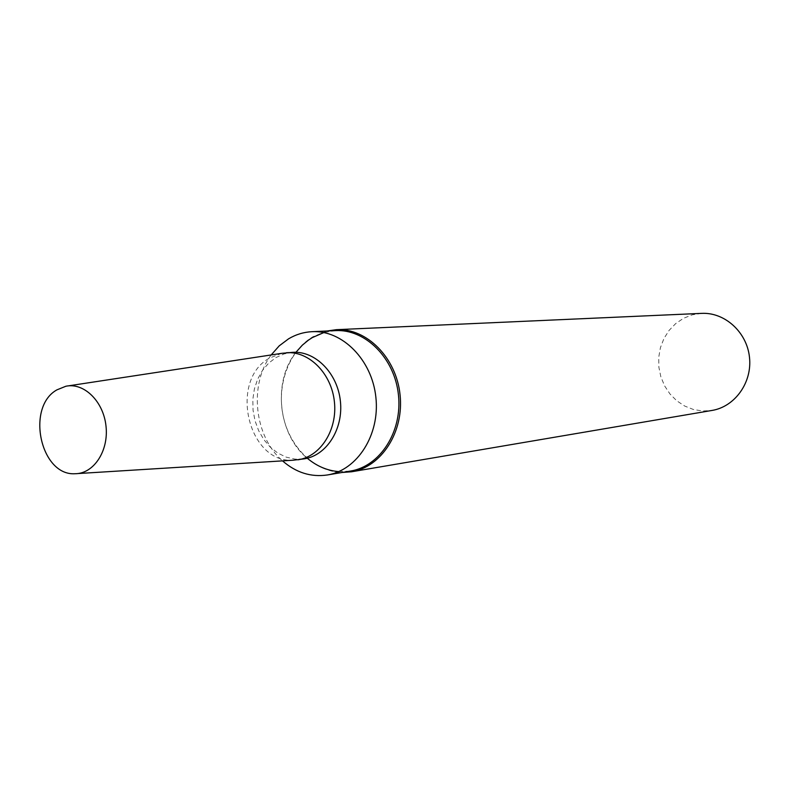 <?xml version="1.0" encoding="UTF-8"?>
<svg xmlns="http://www.w3.org/2000/svg" width="789" height="789" viewBox="0 0 789 789"><rect width="100%" height="100%" fill="white"/><g stroke="black" fill="none" stroke-linecap="round" stroke-linejoin="round"><path stroke-width="0.59" stroke-dasharray="3.94 2.96" d="M701.599 313.371L692.269 314.831L683.481 318.312L675.69 323.579L669.082 330.413L663.934 338.54L660.432 347.624L658.726 357.299L658.864 367.161L660.857 376.817L664.614 385.89L669.999 393.997L676.784 400.822L684.714 406.059L693.462 409.511L702.683 410.99L711.984 410.448M327.001 330.995L312.838 336.775C288.932 350.898 276.446 385.002 283.202 416.237C289.819 447.501 314.9 471.871 342.14 472.473M295.944 352.288C272.422 381.511 278.113 434.65 307.276 458.231M338.757 471.605L350.503 471.053M335.483 330.611L323.875 332.554M271.189 354.942C248.703 384.559 254.285 436.682 282.521 460.875M292.62 352.338L284.109 353.916L276.101 357.486L268.704 363.098L262.471 370.426L257.638 379.174L254.383 388.967L252.825 399.431L253.042 410.142L254.995 420.685L258.634 430.626L263.812 439.581L270.311 447.195L277.906 453.142L286.279 457.176L295.106 459.129L304.021 458.882M281.762 353.334L269.907 357.89C228.662 379.529 247.539 463.468 293.202 460.214M75.221 473.725L77.559 473.578M65.862 386.245L68.179 385.89"/><path stroke-width="1.18" d="M342.14 472.473L351.569 471.783L711.984 410.448C734.924 406.749 752.321 382.478 749.491 357.338C746.946 332.169 724.795 312.128 701.599 313.371L336.361 329.674L327.001 330.995M351.569 471.783C381.521 467.019 404.205 431.78 400.053 394.727C396.265 357.634 366.648 327.987 336.361 329.674M323.875 332.554L312.286 337.613L308.41 340.148L302.365 345.138L295.944 352.288M307.276 458.231C316.774 466.2 327.267 470.658 338.757 471.605M282.521 460.875C296.062 472.66 311.014 477.355 327.386 474.968L350.503 471.053C380.12 466.368 402.548 431.534 398.445 394.894C394.707 358.226 365.415 328.924 335.483 330.611L312.059 331.676C303.735 332.1 295.905 334.477 288.587 338.816L279.207 345.858L271.189 354.942M327.386 474.968C357.378 470.234 380.071 434.7 375.88 397.311C372.063 359.883 342.367 329.96 312.059 331.676M77.559 473.578L293.202 460.214L304.021 458.882C326.488 455.707 343.521 429.108 340.384 401.108C337.534 373.089 315.255 350.691 292.62 352.338L281.762 353.334L68.179 385.89M297.946 459.809C320.482 456.624 337.564 429.887 334.398 401.749C331.538 373.582 309.18 351.066 286.486 352.722M56.887 389.874C25.613 407.213 40.564 476.26 75.221 473.725C93.802 473.706 108.813 450.904 106.012 426.188C103.527 401.443 84.028 382.33 65.862 386.245L56.887 389.874"/></g></svg>
